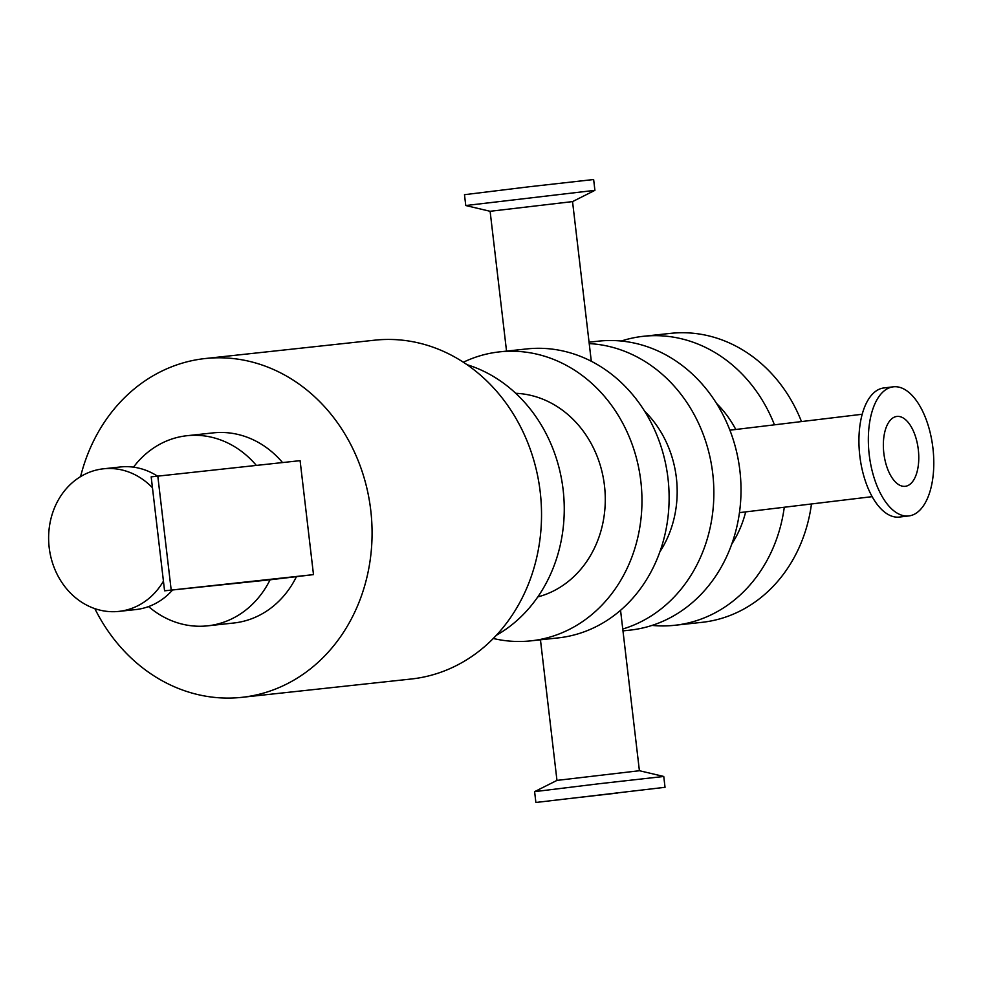 <?xml version="1.0" encoding="UTF-8"?>
<svg xmlns="http://www.w3.org/2000/svg" width="982" height="982" viewBox="0 0 982 982"><rect width="100%" height="100%" fill="white"/><g stroke="black" fill="none" stroke-linecap="round" stroke-linejoin="round"><path stroke-width="1.47" d="M463.369 362.223A145.336 126.494 83.8 0 1 499.593 351.863L526.745 348.929A145.336 126.494 83.8 0 1 668.067 479.056A145.336 126.494 83.8 0 1 559.335 637.772A145.336 126.494 83.8 0 1 558.022 637.919L530.869 640.853A145.336 126.494 83.8 0 1 493.271 638.484M499.593 351.863A145.336 126.494 83.8 0 1 640.915 481.99A145.336 126.494 83.8 0 1 532.195 640.706A145.336 126.494 83.8 0 1 530.869 640.853M537.792 596.921A103.27 89.878 -96.2 0 0 604.593 486.691A103.27 89.878 -96.2 0 0 515.746 393.303M589.065 342.178L598.639 341.147A145.336 126.494 83.8 0 1 739.962 471.274A145.336 126.494 83.8 0 1 631.242 629.99A145.336 126.494 83.8 0 1 629.928 630.137L622.981 630.886M589.225 343.602A145.336 126.494 83.8 0 1 712.723 473.447A145.336 126.494 83.8 0 1 622.76 629.02M659.867 551.835A103.27 89.878 -96.2 0 0 644.646 411.225M784.287 507.24A145.336 126.494 83.8 0 1 675.997 625.141A145.336 126.494 83.8 0 1 674.683 625.288A145.336 126.494 83.8 0 1 652.048 625.411M621.275 341.024A145.336 126.494 83.8 0 1 643.394 336.298A145.336 126.494 83.8 0 1 774.454 424.825M731.774 544.053A103.27 89.878 -96.2 0 0 745.669 511.892M735.776 429.478A103.27 89.878 -96.2 0 0 716.553 403.442M811.476 503.962A145.336 126.494 83.8 0 1 703.149 622.207A145.336 126.494 83.8 0 1 701.823 622.355L674.683 625.288M643.394 336.298L670.546 333.364A145.336 126.494 83.8 0 1 801.484 421.573M80.573 476.614A170.389 148.307 83.8 0 1 205.164 358.54L374.621 340.189A170.389 148.307 83.8 0 1 540.198 491.859A170.389 148.307 83.8 0 1 411.298 679.004L241.842 697.343A170.389 148.307 83.8 0 1 94.861 608.656M205.164 358.54A170.389 148.307 83.8 0 1 370.742 510.21A170.389 148.307 83.8 0 1 241.842 697.343M496.34 635.28A145.336 126.494 -96.2 0 0 563.287 491.16A145.336 126.494 -96.2 0 0 467.051 364.703M908.841 515.931L899.426 517.06A65.021 32.013 -96.9 0 1 859.864 456.335A65.021 32.013 -96.9 0 1 883.874 387.951L893.289 386.822A65.021 32.013 -96.9 0 1 932.9 447.927A65.021 32.013 -96.9 0 1 908.841 515.931A65.021 32.013 -96.9 0 1 869.279 455.206A65.021 32.013 -96.9 0 1 893.289 386.822M535.877 802.478L534.613 791.639L599.143 783.734L663.758 776.467L665.035 787.306L535.877 802.478L665.035 787.306M534.613 791.639L556.978 780.395L639.405 770.723M465.763 205.533L594.908 190.348L572.543 201.605L490.116 211.29L465.763 205.533L464.486 194.694L529.016 186.776L593.644 179.522L594.908 190.348M918.293 449.51A35.192 17.332 -96.9 0 1 905.281 486.311A35.192 17.332 -96.9 0 1 883.861 453.451A35.192 17.332 -96.9 0 1 896.861 416.442A35.192 17.332 -96.9 0 1 918.293 449.51M617.69 793.026L565.509 798.992L617.69 793.026M270.087 579.797L313.491 574.617L300.099 460.656L151.179 476.859L164.571 590.808L270.087 579.797A95.622 83.224 83.8 0 1 207.583 625.841A95.622 83.224 83.8 0 1 148.577 606.569M133.491 467.162A95.622 83.224 83.8 0 1 186.997 435.713A95.622 83.224 83.8 0 1 256.327 465.394M163.442 581.148A71.711 62.418 83.8 0 1 118.871 611.393A71.711 62.418 83.8 0 1 49.1 546.814A71.711 62.418 83.8 0 1 103.441 468.807A71.711 62.418 83.8 0 1 152.468 487.772M172.636 589.937A71.711 62.418 83.8 0 1 135.725 609.577L118.871 611.393M103.441 468.807L120.295 466.978A71.711 62.418 83.8 0 1 157.415 476.11M296.441 576.667A95.622 83.224 83.8 0 1 233.79 623.005L207.583 625.841M186.997 435.713L213.217 432.878A95.622 83.224 83.8 0 1 282.534 462.559M164.571 590.808L313.491 574.617M157.795 476.061L171.187 590.01M620.55 610.276L639.405 770.71L663.758 776.467M862.221 414.257L729.908 430.19M872.139 496.659L739.458 512.641M556.966 780.395L540.456 639.822M591.299 361.266L572.543 201.605M506.54 351.114L490.116 211.277"/></g></svg>
